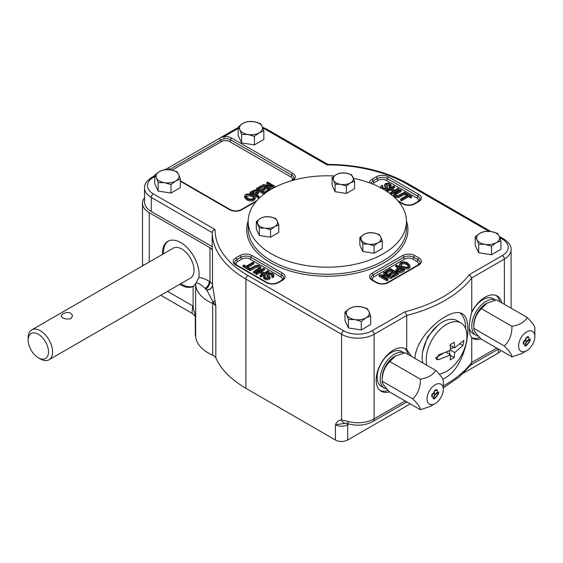 <?xml version="1.0" encoding="UTF-8"?>
<svg xmlns="http://www.w3.org/2000/svg" width="563" height="563" viewBox="0 0 563 563"><rect width="100%" height="100%" fill="white"/><g stroke="black" fill="none" stroke-linecap="round" stroke-linejoin="round"><path stroke-width="0.84" d="M529.917 338.996C531.057 340.411 525.504 346.899 524.983 345.858M526.806 341.474C527.932 339.925 529.009 339.116 530.029 339.039C531.535 340.235 525.455 347.385 525.082 345.935C524.287 345.393 524.864 343.902 526.806 341.474M487.023 303.105L486.031 303.675A17.298 9.986 120 0 0 479.915 309.101A17.298 9.986 120 0 0 473.8 324.865L473.8 328.377C473.652 320.333 476.199 313.774 481.435 308.693L487.023 303.105L496.707 299.875L527.214 317.483C524.744 321.994 519.656 324.928 511.936 326.308L481.435 308.693M526.708 350.686A11.513 6.643 120 0 0 534.85 336.59A11.513 6.643 120 0 0 522.64 335.499A11.513 6.643 120 0 0 518.847 348.265A11.513 6.643 120 0 0 526.708 350.686L521.62 353.627L511.936 356.858L481.435 339.243C476.221 334.077 473.673 330.46 473.8 328.377L504.3 345.992C509.494 341.023 512.041 334.464 511.936 326.308M511.936 356.858C512.056 354.774 509.515 351.15 504.3 345.992M370.679 315.984L365.978 317.863A11.513 6.643 0 0 0 368.955 311.438A11.513 6.643 180 0 0 360.82 306.736L354.394 306.589L349.693 308.461A11.513 6.643 180 0 1 360.82 306.736L367.238 308.573L368.955 311.438L370.679 315.984L370.679 324.52L361.277 329.946L348.434 327.962L344.999 320.551L344.999 312.015L346.717 314.879A11.513 6.643 180 0 1 349.693 308.461L344.999 312.015M361.277 321.41L354.859 319.58A11.513 6.643 180 0 0 365.978 317.863L361.277 321.41L361.277 329.946M263.836 130.933L259.135 132.805A11.513 6.643 0 0 0 262.112 126.386A11.513 6.643 180 0 0 253.976 121.685L247.551 121.531L242.85 123.403A11.513 6.643 180 0 1 253.976 121.685L260.395 123.515L262.112 126.386L263.836 130.933L263.836 139.469L254.434 144.895L241.597 142.911L238.156 135.493L238.156 126.957L239.873 129.828A11.513 6.643 180 0 1 242.85 123.403L238.156 126.957M254.434 136.359L248.016 134.522A11.513 6.643 180 0 0 259.135 132.805L254.434 136.359L254.434 144.895M346.336 193.468L354.563 188.718L354.563 181.23L351.551 174.741L345.935 173.137A10.071 5.813 180 0 1 353.057 177.254A10.071 5.813 180 0 1 350.446 182.869L346.336 185.98L346.336 193.468L335.098 191.73L332.093 185.241L332.093 177.753L336.202 174.643A10.071 5.813 180 0 1 345.935 173.137L340.312 173.003L336.202 174.643A10.071 5.813 180 0 0 333.599 180.266L332.093 177.753M346.336 185.98L340.721 184.375L335.098 184.242L335.098 191.73M354.563 181.23L350.446 182.869A10.071 5.813 0 0 1 340.721 184.375A10.071 5.813 180 0 1 333.599 180.266L335.098 184.242M382.298 240.999L378.188 242.639A10.071 5.813 180 0 1 368.455 244.145A10.071 5.813 180 0 1 361.333 240.035A10.071 5.813 180 0 1 363.944 234.412A10.071 5.813 180 0 1 373.67 232.906A10.071 5.813 180 0 1 380.792 237.023L382.298 240.999L382.298 248.487L374.078 253.237L362.839 251.499L359.827 245.011L359.827 237.523L363.944 234.412L368.054 232.772L373.67 232.906L379.293 234.511L380.792 237.023A10.071 5.813 0 0 1 378.188 242.639L374.078 245.749L374.078 253.237M278.776 224.982L274.66 226.622A10.071 5.813 180 0 1 264.934 228.128A10.071 5.813 180 0 1 257.812 224.018A10.071 5.813 180 0 1 260.416 218.402A10.071 5.813 180 0 1 270.149 216.896A10.071 5.813 180 0 1 277.27 221.006L278.776 224.982L278.776 232.477L270.55 237.22L259.318 235.482L256.306 229L256.306 221.505L260.416 218.402L264.533 216.762L270.149 216.896L275.764 218.5L277.27 221.006A10.071 5.813 0 0 1 274.66 226.622L270.55 229.732L270.55 237.22M353.543 178.38A79.144 45.694 180 0 1 406.458 221.491A79.144 45.694 180 0 1 357.596 263.709A79.144 45.694 180 0 1 271.345 253.8A79.144 45.694 180 0 1 248.163 221.491A79.144 45.694 180 0 1 334.225 175.966M180.392 179.104L175.698 180.976A11.513 6.643 0 0 0 178.675 174.558A11.513 6.643 180 0 0 170.533 169.857L164.114 169.702L159.413 171.574A11.513 6.643 180 0 1 170.533 169.857L176.951 171.687L178.675 174.558L180.392 179.104L180.392 187.641L170.997 193.067L158.154 191.082L154.712 183.665L154.712 175.128L156.437 177.999A11.513 6.643 180 0 1 159.413 171.574L154.712 175.128M170.997 184.53L164.572 182.701A11.513 6.643 180 0 0 175.698 180.976L170.997 184.53L170.997 193.067M500.922 240.788L496.221 242.66A11.513 6.643 0 0 0 499.205 236.242A11.513 6.643 180 0 0 491.063 231.541L484.644 231.386L479.943 233.265A11.513 6.643 180 0 1 491.063 231.541L497.481 233.378L499.205 236.242L500.922 240.788L500.922 249.325L491.527 254.75L478.684 252.766L475.242 245.355L475.242 236.819L476.967 239.683A11.513 6.643 180 0 1 479.943 233.265L475.242 236.819M491.527 246.214L485.102 244.384A11.513 6.643 180 0 0 496.221 242.66L491.527 246.214L491.527 254.75M433.63 393.46L432.222 394.114L432.067 396.964M436.346 390.131L434.678 390.835L434.003 392.038L434.39 393.53L434.017 393.994M436.621 389.561L437.289 390.455L436.923 390.912M432.271 397.084C431.167 395.451 431.645 394.058 433.693 392.897L434.692 390.623L435.987 389.575L436.726 389.61L437.493 390.567L437.12 391.032L435.875 390.159L434.882 390.947L434.207 392.158L434.594 393.643L434.221 394.107L433.116 393.551L432.426 394.227L432.271 397.084M438.021 392.439L435.255 394.543C433.974 395.986 433.419 397.182 433.594 398.14L433.707 398.175M438.359 391.876C439.492 393.291 433.946 399.779 433.426 398.745M435.459 394.656C434.179 396.099 433.623 397.302 433.791 398.259C435.269 398.14 438.577 393.973 438.141 392.474L435.255 394.543M435.15 403.572A11.513 6.643 120 0 0 443.292 389.476A11.513 6.643 120 0 0 431.082 388.386A11.513 6.643 120 0 0 427.289 401.145A11.513 6.643 120 0 0 435.15 403.572L430.062 406.514L420.378 409.737L389.877 392.13C384.663 386.964 382.115 383.34 382.235 381.264C382.094 373.22 384.642 366.654 389.877 361.58L395.465 355.985L405.149 352.762L435.656 370.37C433.186 374.874 428.091 377.815 420.378 379.188L389.877 361.58M395.465 355.985L394.445 356.576A17.27 9.972 120 0 0 388.343 361.988A17.27 9.972 120 0 0 382.235 377.724L382.235 381.264L412.742 398.871C417.936 393.91 420.477 387.351 420.378 379.188M420.378 409.737C420.498 407.654 417.957 404.037 412.742 398.871M511.105 308.186L511.105 249.691A23.027 13.294 180 0 1 504.364 259.086L471.738 277.925A126.633 73.113 180 0 1 406.739 315.449L374.121 334.288A23.027 13.294 180 0 1 341.558 334.288L245.904 279.065A115.119 66.462 180 0 1 212.188 232.575L212.188 246.65L151.271 211.477A23.027 13.294 180 0 1 144.529 202.082L144.529 188.007A23.027 13.294 180 0 0 151.271 197.402L151.271 211.477M169.4 169.709L220.513 140.201A1.436 0.83 -120 0 0 218.817 138.737L220.837 137.463L223.842 136.703L224.13 138.695L220.513 140.201A1.436 0.83 -120 0 0 221.484 141.594L172.039 170.139M166.134 169.59L166.338 168.935L167.943 168.112A1.436 0.83 -120 0 1 169.632 169.576A1.436 0.83 -120 0 0 169.681 169.744M442.743 379.054C466.445 369.574 474.412 318.644 462.075 313.647C458.12 311.501 452.539 312.493 445.347 316.638C431.786 324.33 415.642 342.473 414.945 358.413M465.692 328.82A37.418 21.605 120 0 0 460.112 312.838M495.644 300.093L493.068 298.601A20.148 11.633 120 0 0 482.998 299.6A20.148 11.633 120 0 0 471.512 312.951M469.183 328.053A20.148 11.633 120 0 0 472.92 333.5L475.953 335.252A20.148 11.633 120 0 0 478.416 336.104M471.822 337.751A24.462 14.124 120 0 0 479.767 337.54M499.81 301.669A24.462 14.124 120 0 0 496.2 295.526M501.851 302.845A24.462 14.124 120 0 0 497.263 296.039A24.462 14.124 120 0 0 471.738 312.113C468.381 324.83 468.381 333.352 471.738 337.68A24.462 14.124 120 0 0 472.8 338.412A24.462 14.124 120 0 0 481.133 338.94M198.901 277.313C202.237 277.763 205.692 279.121 209.26 281.38A5.757 3.322 120 0 1 205.185 288.432C201.688 284.984 198.683 283.112 196.17 282.816L198.901 277.313A25.905 14.955 -120 0 0 189.013 249.62A25.905 14.955 -120 0 0 167.83 241.33A25.905 14.955 -120 0 0 162.496 254.385M212.188 246.65A115.119 66.462 180 0 0 212.483 250.887A8.635 4.983 0 0 0 209.978 247.72L149.237 212.652L149.237 262.034M144.529 197.789A23.027 13.294 0 0 0 142.495 203.257A23.027 13.294 0 0 0 149.237 212.652M270.55 229.732L264.934 228.128L259.318 227.994L256.306 221.505M374.078 245.749L368.455 244.145L362.839 244.011L359.827 237.523M259.318 227.994L259.318 235.482M362.839 244.011L362.839 251.499M478.684 244.229L476.967 239.683A11.513 6.643 180 0 0 485.102 244.384L478.684 244.229L478.684 252.766M348.434 319.425L346.717 314.879A11.513 6.643 180 0 0 354.859 319.58L348.434 319.425L348.434 327.962M241.597 134.367L239.873 129.828A11.513 6.643 180 0 0 248.016 134.522L241.597 134.367L241.597 142.911M158.154 182.546L156.437 177.999A11.513 6.643 180 0 0 164.572 182.701L158.154 182.546L158.154 191.082M499.81 237.656L502.33 239.113A20.148 11.633 180 0 1 502.33 255.567L469.317 274.624L471.738 277.925L471.738 312.113M471.738 337.68L471.738 362.502L471.111 364.571L459.021 377.111L443.292 387.914M469.317 274.624A123.754 71.452 180 0 1 405.093 311.705L406.739 315.449L406.739 349.644L411.56 356.456M404.086 352.973L401.489 351.474A20.148 11.633 120 0 0 391.419 352.473A20.148 11.633 120 0 0 378.252 370.229A20.148 11.633 120 0 0 381.341 386.373L384.374 388.125A20.148 11.633 120 0 0 386.851 388.977M380.243 390.623A24.462 14.124 120 0 0 388.189 390.412M408.231 354.542A24.462 14.124 120 0 0 404.621 348.398M406.739 349.644A24.462 14.124 120 0 0 405.684 348.912A24.462 14.124 120 0 0 381.221 363.036A24.462 14.124 120 0 0 381.221 391.285A24.462 14.124 120 0 0 389.554 391.806M410.237 403.882L347.66 440.013A8.635 4.983 180 0 1 335.449 440.013L245.904 388.308A115.119 66.462 180 0 1 215.833 357.906A8.635 4.983 180 0 0 212.687 355.176A43.168 24.927 180 0 1 195.657 336.47A8.635 4.983 180 0 0 195.326 335.316L195.284 315.414L192.645 305.864L192.082 313.324C194.39 315.189 195.516 316.575 195.467 317.49M345.661 423.306L345.562 423.32A5.757 4.448 -89.4 0 1 341.558 419.914C338.715 420.223 336.681 421.828 335.449 424.734L335.449 440.013M212.483 250.887L212.483 284.962A115.119 66.462 0 0 0 212.504 285.152L215.833 306.209L215.833 357.906M405.093 311.705L372.08 330.762A20.148 11.633 180 0 1 343.592 330.762A2.878 1.661 120 0 0 341.558 334.288L341.558 419.914L347.751 421.413A5.757 2.062 -74.3 0 0 348.708 423.96L348.708 423.96C357.47 426.184 365.542 425.361 372.924 421.497A5.757 3.322 -120 0 0 374.121 418.858A23.027 13.294 180 0 1 347.751 421.413M196.17 282.816L193.707 286.215M194.186 285.905A25.905 14.955 60 0 1 194.179 285.913A25.905 14.955 60 0 1 180.8 283.696M163.53 253.786A25.905 14.955 60 0 1 168.358 241.048M179.766 284.294A25.905 14.955 -120 0 0 193.137 286.511L193.137 307.124M38.326 357.765L38.326 357.765A14.392 8.311 60 0 1 28.15 340.136A14.392 8.311 60 0 1 38.326 334.26A14.392 8.311 60 0 1 48.502 351.889A14.392 8.311 60 0 1 38.326 357.765L40.36 358.934A17.27 9.972 60 0 0 48.995 359.792A17.27 9.972 60 0 0 48.995 339.855A17.27 9.972 60 0 0 31.725 329.883A17.27 9.972 60 0 0 28.15 337.786L28.15 340.136M62.746 313.922C67.799 311.487 71.079 312.134 72.571 315.857L70.889 318.623C65.836 319.587 62.556 318.672 61.057 315.857L62.746 313.922M31.725 329.883L173.186 248.213A17.27 9.972 60 0 1 181.821 249.064A17.27 9.972 60 0 1 193.102 264.286A17.27 9.972 60 0 1 190.456 278.122L48.995 359.792M439.161 374.057A28.783 16.616 120 0 0 452.546 366.9A28.783 16.616 120 0 0 460.956 322.965L456.889 320.614A28.783 16.616 120 0 0 442.497 322.043A28.783 16.616 120 0 0 422.841 362.973M460.956 322.965A28.783 16.616 120 0 0 446.565 324.394A28.783 16.616 120 0 0 426.909 365.324M462.92 345.583L454.672 352.572L454.2 357.589L450.133 359.94L450.604 354.922L438.5 359.687L436.543 359.525L438.5 354.986L450.604 350.221L450.133 344.662L454.2 342.311L454.672 347.871L463.842 340.446L462.92 345.583L460.013 343.902M450.604 350.221L454.672 352.572M449.619 354.352L449.619 350.735M450.576 355.492L454.2 357.589M450.555 349.116L453.694 347.308M450.217 345.295L454.672 347.871M446.142 352.347L450.604 354.922M435.776 357.646L442.595 353.712M527.017 341.776C525.736 343.219 525.188 344.415 525.356 345.372C526.827 345.253 530.135 341.087 529.699 339.595L526.813 341.657C525.532 343.099 524.983 344.296 525.152 345.253L525.265 345.288M529.579 339.559L526.813 341.657M525.188 340.573L523.787 341.227L523.625 344.077M527.904 337.244L526.243 337.948L525.56 339.158L525.948 340.643L525.575 341.108M528.178 336.681L528.854 337.568L528.481 338.032M523.829 344.197C522.731 342.571 523.203 341.171 525.251 340.01L526.25 337.737L527.545 336.695L528.284 336.73L529.058 337.687L528.685 338.145L527.432 337.279L526.447 338.067L525.765 339.271L526.152 340.763L525.779 341.227L524.674 340.671L523.991 341.347L523.829 344.197M534.85 336.59L534.85 328.349C534.97 326.266 532.422 322.648 527.214 317.483M495.609 300.1A20.148 11.633 120 0 0 486.031 301.353A20.148 11.633 120 0 0 477.811 309.108A20.148 11.633 120 0 0 475.953 335.252M435.241 394.353C436.374 392.812 437.451 392.003 438.471 391.925C439.977 393.122 433.897 400.272 433.524 398.815C432.729 398.273 433.306 396.788 435.241 394.353M443.292 389.476L443.292 381.235C443.412 379.152 440.864 375.528 435.656 370.37M404.051 352.98A20.148 11.633 120 0 0 394.445 354.226A20.148 11.633 120 0 0 381.468 371.39A20.148 11.633 120 0 0 383.748 387.717A20.148 11.633 120 0 0 384.374 388.125M500.676 350.348A8.635 4.983 180 0 1 498.262 353.064L463.391 373.192M389.49 185.677L387.548 184.896L386.281 185.213M387.752 187.275L386.809 188.499L383.607 189.013L380.855 187.416L380.848 186.332L381.911 185.304L382.812 185.727L382.157 187.183L382.924 187.901L385.029 188.345L386.38 187.423L384.67 185.072L385.458 183.545L388.463 183.081L390.933 184.53L391.081 185.044L390.039 186.402L389.139 185.973L389.8 185.058L389.04 184.185L387.548 183.721L386.359 183.995L385.908 184.558L387.611 186.747L387.752 188.45L386.809 189.675L385.036 190.224M382.812 185.727L382.812 186.902L382.277 187.366M386.07 187.943L384.67 186.247L384.592 184.678M391.081 185.044L391.081 186.219L390.039 187.578L389.139 187.141L389.139 185.973M405.473 193.82L406.402 193.285L411.602 196.283L411.602 197.458L410.673 198L408.506 196.747L401.56 200.759L400.687 200.252L400.687 199.077L407.633 195.072L405.473 193.82L405.473 194.995L406.62 195.657M401.152 190.252L395.268 193.841L395.064 194.587L395.747 195.284L397.64 195.776L404.586 192.236L405.451 192.736L398.794 196.325L396.852 196.508L394.881 195.875L393.755 194.784L394.023 193.665L400.293 189.752L401.152 190.252L401.152 191.427L395.31 194.967M405.451 192.736L405.451 193.911L398.794 197.493L396.852 197.683L394.881 197.05L393.755 195.959L393.692 194.446M394.55 186.437L391.313 188.302L394.733 190.273L397.964 188.408L398.829 188.908L390.947 193.461L390.089 192.961L393.797 190.815L390.384 188.844L386.668 190.984L385.803 190.491L393.685 185.938L394.55 186.437L394.55 187.613L392.334 188.894M398.829 188.908L398.829 190.083L390.947 194.636M392.784 191.399L390.384 190.02L387.393 191.744M265.483 275.807L264.814 276.7L265.581 277.594L267.073 278.059L268.262 277.784L268.713 277.221L266.869 274.505L267.812 273.28L269.29 272.766L272.591 273.322L273.914 274.906L272.71 276.475L271.809 276.053L272.464 274.596L271.697 273.878L269.593 273.435L268.241 274.357L269.951 276.707L269.163 278.235L266.158 278.699L264.687 278.157L263.54 276.736L264.582 275.37L265.483 275.807L265.131 277.277M268.34 277.742L267.01 276.208L266.869 274.505M273.914 274.906L273.773 276.623L272.71 277.65L271.809 277.228L271.809 276.053M272.344 275.581L270.641 274.653L268.551 275.011M270.029 277.095L269.916 278.706L269.163 279.41L266.158 279.874L263.688 278.425L263.54 276.736M253.934 262.696L246.988 266.707L249.149 267.96L248.22 268.495L243.019 265.49L243.948 264.955L246.115 266.208L253.061 262.196L253.934 262.696L253.934 263.871L248.001 267.298M249.149 267.96L249.149 269.135L248.22 269.67L243.019 266.665L243.019 265.49M259.311 267.988L256.981 267.179L250.035 270.719L249.163 270.219L249.163 269.044L255.827 265.454L257.77 265.272L259.74 265.898L260.866 266.996L260.599 268.115L254.328 272.028L254.328 273.203L253.47 272.703L253.47 271.528L259.353 267.939L259.557 267.193L258.874 266.496L256.981 266.003L254.575 266.925L250.035 269.543L250.035 270.719M260.929 267.334L260.599 269.29L254.328 273.203M264.533 268.818L260.824 270.965L264.237 272.935L267.953 270.789L268.811 271.289L268.811 272.464L260.936 277.017L260.071 276.517L260.071 275.342L263.301 273.477L259.888 271.5L259.888 272.675L256.658 274.547L255.792 274.047L255.792 272.872L263.674 268.319L264.533 268.818L264.533 269.994L261.837 271.549M262.288 274.061L259.888 272.675M392.207 276.693L391.313 277.207L381.658 275.631L387.851 279.206L387.02 279.684L379.145 275.138L380.032 274.624L389.687 276.201L383.494 272.626L384.325 272.147L392.207 276.693L392.207 277.869L391.313 278.382L384.494 277.27M387.851 279.206L387.851 280.381L387.02 280.86L379.145 276.313L379.145 275.138M386.844 275.736L383.494 273.801L383.494 272.626M398.287 274.357L393.537 277.095L392.608 276.56L392.608 275.384L396.493 273.146L394.093 271.76L394.093 272.935L390.462 275.033L389.526 274.498L389.526 273.322L393.164 271.225L390.483 269.677L390.483 270.852L386.45 273.175L385.507 272.64L385.507 271.465L390.405 268.635L398.287 273.182L398.287 274.357M395.472 273.731L394.093 272.935M392.144 271.809L390.483 270.852M395.676 265.588L396.549 265.089L404.424 269.635L404.424 270.81L401.947 272.246L399.695 273.027L398.414 272.893L395.958 271.099L395.944 269.776L398.878 267.439L395.676 265.588L395.676 266.763L397.865 268.03M410.005 265.623L410.005 266.799C409.597 270.817 399.118 268.72 399.484 265.398L399.484 264.223C400.983 261.619 403.748 261.218 407.781 263.027L410.005 265.623C409.597 269.642 399.118 267.545 399.484 264.223M269.445 190.315L262.414 186.262L262.414 185.086L263.308 184.573L272.964 186.149L266.771 182.574L266.771 183.749L270.12 185.684M273.259 188.112L267.77 187.219M264.216 194.319L256.334 189.773L256.334 188.598L261.077 185.853L262.013 186.395L262.013 187.57L259.149 189.224M262.013 186.395L258.128 188.633L260.528 190.02L264.16 187.915L265.096 188.457L265.096 189.632L262.478 191.146M258.945 197.36L258.072 197.866L250.197 193.313L250.197 192.138L254.926 189.921L257.481 190.568L258.677 192.004L255.743 194.341L258.945 196.184L258.945 197.36M258.677 192.004L258.677 193.179L256.756 194.925M255.138 197.557L255.138 198.732C253.639 201.336 250.873 201.737 246.84 199.921L244.616 197.331L244.616 196.156C245.025 192.131 255.503 194.228 255.138 197.557C253.639 200.161 250.873 200.562 246.84 198.746L244.616 196.156M406.873 263.54C403.96 262.119 401.919 262.337 400.743 264.202C400.335 266.39 408.288 268.84 408.752 265.525L406.873 263.54L406.873 264.716C404.558 263.435 402.573 263.47 400.912 264.814M408.583 266.123L406.873 264.716M404.424 269.635L399.695 271.852L397.14 271.211L395.944 269.776M399.807 267.981L397.295 269.846L398.006 270.676L400.068 271L402.622 269.6L399.807 267.981L399.807 269.149L397.654 270.444M401.609 270.191L399.807 269.149M398.287 273.182L393.537 275.919L393.537 277.095M393.537 275.919L392.608 275.384M394.093 271.76L390.462 273.857L390.462 275.033M390.462 273.857L389.526 273.322M390.483 269.677L386.45 272.006L386.45 273.175M386.45 272.006L385.507 271.465M391.313 277.207L391.313 278.382M387.02 279.684L387.02 280.86M390.947 193.461L390.947 194.319M390.089 192.961L390.089 193.658M390.384 188.844L390.384 190.02M411.602 196.283L410.673 196.825L408.506 195.572L401.56 199.584L401.56 200.759M401.56 199.584L400.687 199.077M410.673 196.825L410.673 198M408.506 195.572L408.506 196.747M390.039 186.402L390.039 187.578M247.748 198.239C250.662 199.661 252.703 199.443 253.871 197.578C254.286 195.389 246.327 192.933 245.869 196.255L247.748 198.239M253.709 198.141C251.541 195.699 248.987 195.262 246.038 196.825M258.945 196.184L258.072 196.691L258.072 197.866M258.072 196.691L250.197 192.138M256.96 192.511L254.553 191.955L253.012 192.764M254.807 193.799L257.326 191.934L256.615 191.103L254.553 190.78L251.999 192.18L254.807 193.799M265.096 188.457L261.457 190.554L264.138 192.103L268.171 189.773L269.114 190.519M269.114 190.315L264.216 193.144L264.216 193.904M264.216 193.144L256.334 188.598M266.771 182.574L267.594 182.095L275.476 186.642L274.589 187.155L264.934 185.579L271.127 189.302M271.127 189.154L270.296 189.794M270.296 189.632L262.414 185.086M268.811 271.289L260.936 275.842L260.936 277.017M260.936 275.842L260.071 275.342M259.888 271.5L256.658 273.372L256.658 274.547M256.658 273.372L255.792 272.872M250.035 269.543L249.163 269.044M254.328 272.028L253.47 271.528M248.22 268.495L248.22 269.67M272.71 276.475L272.71 277.65M327.842 164.424L326.997 164.91A112.248 64.801 180 0 1 406.676 183.89L488.804 231.309M153.312 193.876A2.878 1.661 120 0 0 151.271 197.402L212.188 232.575C212.406 231.055 213.37 230.042 215.066 229.535L153.312 193.876A20.148 11.633 180 0 1 153.312 177.429L154.712 176.62M345.598 423.32L335.449 424.734A8.635 4.983 180 0 0 347.66 424.734L347.66 440.013M406.458 401.7L405.775 402.531L372.924 421.497M215.305 301.494A5.757 0.38 -7.1 0 0 212.941 301.55L215.833 306.209A8.635 4.983 0 0 0 212.687 303.478L212.687 355.176M212.504 285.152A5.757 4.687 -7.4 0 1 206.762 290.1L212.941 301.55A5.757 2.843 -66.3 0 0 212.687 303.478A43.168 24.927 0 0 1 195.657 284.765L195.657 336.47M406.458 221.491L406.458 228.543A79.144 45.694 180 0 1 357.596 270.754A79.144 45.694 180 0 1 271.345 260.852A79.144 45.694 180 0 1 248.163 228.543L248.163 221.491M418.893 257.91A1.436 0.83 120 0 0 417.873 259.677L413.805 257.326A7.192 4.152 0 0 0 403.629 257.326A1.436 0.83 -120 0 0 402.608 255.567A8.635 4.983 180 0 1 414.818 255.567L418.893 257.91A8.635 4.983 180 0 1 418.893 264.962A1.436 0.83 -120 0 0 418.168 264.891C419.78 263.533 420.385 262.773 419.977 262.611A7.192 4.152 0 0 0 417.873 259.677A1.436 0.83 -60 0 1 416.852 261.436L412.785 259.086A5.757 3.322 0 0 0 404.642 259.086L374.121 276.714A5.757 3.322 0 0 0 372.734 280.128M418.239 264.849A5.757 3.322 0 0 0 416.852 261.436M414.818 255.567A1.436 0.83 -60 0 0 413.805 257.326A1.436 0.83 -60 0 1 412.785 259.086M374.121 276.714A1.436 0.83 60 0 1 373.1 274.948L403.629 257.326A1.436 0.83 -120 0 0 404.642 259.086M372.08 280.24A8.635 4.983 180 0 1 372.08 273.189A1.436 0.83 -120 0 1 373.1 274.948A7.192 4.152 0 0 0 370.996 277.89C371.179 278.769 371.777 279.529 372.805 280.163A1.436 0.83 120 0 0 372.08 280.24L376.154 282.591A1.436 0.83 -60 0 1 376.872 282.513L372.805 280.163M281.887 280.128A5.757 3.322 0 0 0 280.501 276.714L249.979 259.086A5.757 3.322 0 0 0 241.837 259.086L237.769 261.436A5.757 3.322 0 0 0 236.383 264.849M241.837 259.086A1.436 0.83 60 0 1 240.816 257.326L236.749 259.677A7.192 4.152 0 0 0 234.637 262.611C234.827 263.498 235.425 264.258 236.453 264.891A1.436 0.83 -60 0 0 235.728 264.962A8.635 4.983 180 0 1 235.728 257.91A1.436 0.83 60 0 1 236.749 259.677A1.436 0.83 60 0 0 237.769 261.436M249.979 259.086A1.436 0.83 120 0 0 250.992 257.326A7.192 4.152 0 0 0 240.816 257.326A1.436 0.83 -120 0 0 239.803 255.567L235.728 257.91M280.501 276.714A1.436 0.83 120 0 0 281.521 274.948L250.992 257.326A1.436 0.83 -60 0 1 252.013 255.567A8.635 4.983 180 0 0 239.803 255.567M282.535 273.189A8.635 4.983 180 0 1 282.535 280.24A1.436 0.83 60 0 0 281.817 280.163C282.844 279.529 283.442 278.769 283.625 277.89A7.192 4.152 0 0 0 281.521 274.948A1.436 0.83 -60 0 1 282.535 273.189L252.013 255.567M418.239 201.406A5.757 3.322 0 0 0 416.852 197.993L386.331 180.364A5.757 3.322 0 0 0 378.188 180.364L374.121 182.715A5.757 3.322 0 0 0 372.706 184.059M386.331 180.364A1.436 0.83 -60 0 0 387.344 178.605L417.873 196.227A1.436 0.83 -60 0 1 418.893 194.467A8.635 4.983 180 0 1 418.893 201.519A1.436 0.83 -120 0 0 418.168 201.441C419.78 200.083 420.385 199.323 419.977 199.168A7.192 4.152 0 0 0 417.873 196.227A1.436 0.83 -60 0 1 416.852 197.993M374.121 182.715A1.436 0.83 -120 0 1 373.1 180.955L377.168 178.605A1.436 0.83 -120 0 0 376.154 176.838A8.635 4.983 180 0 1 388.364 176.838A1.436 0.83 -60 0 0 387.344 178.605A7.192 4.152 0 0 0 377.168 178.605A1.436 0.83 -120 0 0 378.188 180.364M369.553 182.848A8.635 4.983 180 0 1 372.08 179.189A1.436 0.83 -120 0 1 373.1 180.955A7.192 4.152 0 0 0 371.045 183.404M292.063 180.259A5.757 3.322 0 0 0 290.677 176.838L229.627 141.594A5.757 3.322 0 0 0 221.484 141.594M292.626 180.413L292.711 180.364A1.436 0.83 -120 0 0 291.993 180.294C293.604 178.935 294.21 178.175 293.802 178.014A7.192 4.152 0 0 0 291.697 175.079A1.436 0.83 -60 0 1 290.677 176.838M292.711 180.364A8.635 4.983 180 0 0 292.711 173.32A1.436 0.83 120 0 0 291.697 175.079L230.64 139.828A1.436 0.83 -60 0 1 229.627 141.594M292.711 173.32L231.66 138.069A1.436 0.83 120 0 0 230.64 139.828A7.192 4.152 0 0 0 224.13 138.695M241.837 209.739A1.436 0.83 -120 0 0 241.119 209.668C237.523 211.336 233.934 211.336 230.344 209.668A1.436 0.83 120 0 0 229.627 209.739A8.635 4.983 180 0 0 241.837 209.739L256.165 201.47M180.392 181.314L229.627 209.739M238.156 128.519A20.148 11.633 180 0 0 236.749 129.258L223.842 136.703A8.635 4.983 180 0 1 231.66 138.069M218.817 138.737L167.943 168.112M502.33 255.567A2.878 1.661 -120 0 1 504.364 259.086L504.364 304.294M496.728 348.075L471.738 362.502A126.633 73.113 180 0 1 443.292 385.944M372.08 330.762A2.878 1.661 -120 0 1 374.121 334.288L374.121 418.858L405.149 400.947M343.592 330.762L247.938 275.539A2.878 1.661 120 0 0 245.904 279.065L245.904 388.308M206.741 289.903A2.878 1.661 0 0 0 205.903 288.847L205.185 288.432A37.418 21.598 0 0 0 206.762 290.1A120.876 69.791 0 0 1 206.741 289.903A5.757 4.687 -7.1 0 0 212.483 284.962A8.635 4.983 0 0 0 209.978 281.796L209.978 247.72M435.727 358.082L438.5 359.687M418.893 264.962L388.364 282.591A8.635 4.983 180 0 1 376.154 282.591M402.608 255.567L372.08 273.189M235.728 264.962L266.257 282.591A8.635 4.983 180 0 0 278.467 282.591L282.535 280.24M398.456 201.47L402.608 203.862A1.436 0.83 -60 0 1 403.326 203.792L397.605 200.491M376.154 176.838L372.08 179.189M418.893 194.467L388.364 176.838M402.608 203.862A8.635 4.983 180 0 0 414.818 203.862L418.893 201.519M406.451 220.942A80.586 46.525 180 0 1 327.307 276.243A80.586 46.525 180 0 1 248.17 220.942M247.938 275.539A112.248 64.801 180 0 1 215.066 229.535M262.822 128.068A20.148 11.633 180 0 1 265.236 129.258L326.997 164.91M246.84 198.746L246.84 199.921M265.236 129.258A2.878 1.661 -60 0 1 266.679 129.11L327.772 164.382M236.749 129.258A2.878 1.661 -120 0 0 235.306 129.11L238.156 127.717M327.687 164.382C358.807 164.685 385.62 171.138 408.119 183.749A2.878 1.661 120 0 0 406.676 183.89M153.312 177.429A2.878 1.661 -120 0 0 151.869 177.289L154.712 175.642M499.261 236.369L503.765 238.972A2.878 1.661 120 0 0 502.33 239.113M414.818 203.862A1.436 0.83 -120 0 0 414.101 203.792C410.511 205.46 406.922 205.46 403.326 203.792M278.467 282.591A1.436 0.83 -120 0 0 277.749 282.513C274.16 284.181 270.564 284.181 266.975 282.513L236.453 264.891M266.257 282.591A1.436 0.83 -60 0 1 266.975 282.513M388.364 282.591A1.436 0.83 -120 0 0 387.647 282.513C384.05 284.181 380.461 284.181 376.872 282.513M347.772 423.714A5.757 3.322 -120 0 0 347.66 424.734L348.905 424.016M205.903 288.847A5.757 3.322 120 0 0 209.978 281.796L209.26 281.38M498.262 349.137L498.262 353.064M167.528 291.36L192.645 305.864M192.082 313.324L162.151 296.039A23.027 13.294 -60 0 1 160.927 295.167M142.706 265.806L142.495 262.006A23.027 13.294 0 0 0 143.291 265.469M195.537 284.139A8.635 4.983 0 0 1 195.657 284.765A5.757 4.694 -4.6 0 1 196.142 282.865M230.344 209.668L180.392 180.829M291.993 180.294L290.937 180.906M257.017 200.491L241.119 209.668M422.693 351.551L427.655 336.794L437.796 325.393M380.708 188.049L380.708 186.874M266.679 129.11L262.471 127.196M165.135 169.625L166.338 168.935M220.837 137.463L235.306 129.11M408.119 183.749L490.845 231.513M151.869 177.289C146.633 180.836 144.191 184.411 144.529 188.007M503.765 238.972C509.001 242.519 511.45 246.094 511.105 249.691M418.168 201.441L414.101 203.792M281.817 280.163L277.749 282.513M418.168 264.891L387.647 282.513M470.781 365L498.41 349.046M405.627 402.615L407.295 402.186M345.562 423.32L348.708 423.96M162.151 296.039L160.814 295.23M142.495 203.257L142.495 262.006"/></g></svg>
